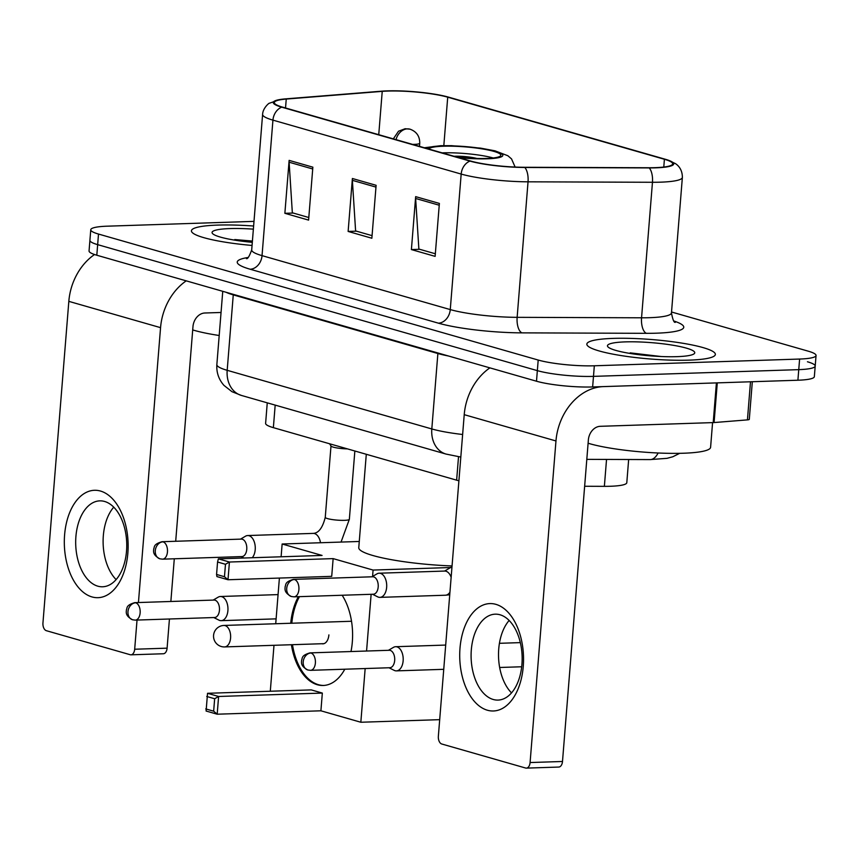 <?xml version="1.0" encoding="UTF-8"?>
<svg xmlns="http://www.w3.org/2000/svg" width="859" height="859" viewBox="0 0 859 859"><rect width="100%" height="100%" fill="white"/><g stroke="black" fill="none" stroke-linecap="round" stroke-linejoin="round"><path stroke-width="1.29" d="M458.91 480.772A40.298 6.099 -175.4 0 1 456.634 480.17L273.366 427.653A40.298 6.099 -175.4 0 1 265.614 423.358L267.256 402.85M628.659 459.511L626.802 482.694A40.298 6.099 -175.4 0 1 604.371 486.344L584.646 486.269M253.996 221.375L107.203 226.185A40.298 6.099 4.6 0 0 90.764 229.761L89.057 250.935A40.298 6.099 4.6 0 0 96.809 255.23L536.499 381.224A40.298 6.099 4.6 0 0 592.635 386.958L797.904 380.226A40.298 6.099 4.6 0 0 814.343 376.661L815.202 366.074A40.298 6.099 4.6 0 0 807.449 361.779M89.905 240.348A40.298 6.099 4.6 0 0 97.658 244.643L537.347 370.637A40.298 6.099 4.6 0 0 593.483 376.371L798.763 369.638A40.298 6.099 4.6 0 0 815.202 366.074A40.298 6.099 4.6 0 1 798.763 369.638L593.483 376.371A40.298 6.099 4.6 0 1 537.347 370.637L97.658 244.643A40.298 6.099 4.6 0 1 89.905 240.348M217.746 225.09A64.468 9.75 4.6 0 0 191.439 230.792A64.468 9.75 4.6 0 0 252.063 245.449A64.468 9.75 4.6 0 1 191.439 230.792A64.468 9.75 4.6 0 1 217.746 225.09A64.468 9.75 4.6 0 1 253.62 226.024A64.468 9.75 4.6 0 0 217.746 225.09M613.143 338.392A64.468 9.75 4.6 0 0 586.847 344.105A64.468 9.75 4.6 0 0 621.68 355.658A64.468 9.75 4.6 0 0 689.068 360.146A64.468 9.75 4.6 0 0 715.364 354.445A64.468 9.75 4.6 0 0 680.532 342.891A64.468 9.75 4.6 0 0 613.143 338.392A64.468 9.75 4.6 0 0 586.847 344.105A64.468 9.75 4.6 0 0 621.68 355.658A64.468 9.75 4.6 0 0 689.068 360.146A64.468 9.75 4.6 0 0 715.364 354.445A64.468 9.75 4.6 0 0 680.532 342.891A64.468 9.75 4.6 0 0 613.143 338.392M387.849 91.065A42.982 6.496 -175.4 0 1 447.722 97.174L664.404 159.269A42.982 6.496 -175.4 0 1 672.672 163.854A42.982 6.496 -175.4 0 1 648.749 167.741L524.334 167.28A42.982 6.496 -175.4 0 1 470.839 161.084L282.6 107.139A42.982 6.496 -175.4 0 1 274.332 102.554A42.982 6.496 -175.4 0 1 286.251 99.064L382.234 91.365A42.982 6.496 -175.4 0 1 387.849 91.065M387.216 90.882A44.056 6.668 4.6 0 0 381.46 91.194L285.478 98.882A44.056 6.668 4.6 0 0 280.077 99.515A44.056 6.668 4.6 0 0 281.741 107.171L469.98 161.105A44.056 6.668 4.6 0 0 524.806 167.473L649.221 167.924A44.056 6.668 4.6 0 0 667.497 159.924A44.056 6.668 4.6 0 0 665.274 159.248L448.591 97.153A44.056 6.668 4.6 0 0 387.216 90.882M90.764 229.761A40.298 6.099 4.6 0 0 98.506 234.056L538.196 360.05A40.298 6.099 4.6 0 0 594.331 365.784L799.611 359.051A40.298 6.099 4.6 0 0 816.05 355.486A40.298 6.099 4.6 0 0 808.298 351.191L671.534 312M312.859 167.172L308.596 220.108L284.866 213.311L289.129 160.375L312.859 167.172M439.378 203.433L435.126 256.369L411.397 249.572L415.659 196.636L439.378 203.433M376.113 185.308L371.861 238.244L348.131 231.436L352.394 178.5L376.113 185.308M348.131 231.436L356.442 231.168M372.065 235.645L355.605 230.931L352.373 180.336A10.748 8.493 -74 0 1 352.394 178.5M411.397 249.572L419.707 249.293M435.33 253.77L418.87 249.056L415.638 198.472A10.748 8.493 -74 0 1 415.659 196.636M284.866 213.311L293.177 213.043M308.8 217.52L292.339 212.796L289.118 162.211A10.748 8.493 -74 0 1 289.129 160.375M253.373 229.149A43.788 6.625 4.6 0 0 229.922 228.58A43.788 6.625 4.6 0 0 212.495 233.508A43.788 6.625 4.6 0 0 252.31 242.324M252.417 241.057L234.765 239.554M192.706 329.92A67.152 10.158 4.6 0 0 219.195 335.504M91.967 596.919A53.72 31.89 88.1 0 1 64.597 534.921A53.72 31.89 88.1 0 1 100.482 491.047A53.72 31.89 88.1 0 1 127.862 553.046A53.72 31.89 88.1 0 1 91.967 596.919M104.626 501.473A42.982 25.512 -91.9 0 0 99.805 500.861A42.982 25.512 -91.9 0 0 75.699 540.601A42.982 25.512 -91.9 0 0 97.808 586.171A42.982 25.512 -91.9 0 0 102.629 586.772A42.982 25.512 -91.9 0 0 126.735 547.043A42.982 25.512 -91.9 0 0 104.626 501.473M116.115 579.589A42.982 25.512 88.1 0 1 113.742 507.154M94.544 254.522A53.72 42.467 106 0 0 68.827 301.359L42.95 622.947A6.711 3.984 -91.9 0 0 46.375 630.699L130.192 654.719A6.711 3.984 -91.9 0 0 130.955 654.816A6.711 3.984 -91.9 0 0 134.68 649.232L167.097 648.169L169.438 618.995M186.22 280.85A53.72 42.467 106 0 0 160.558 327.655L138.439 602.546M137.032 620.058L134.68 649.232M170.855 601.483L174.291 558.779M175.698 541.267L192.974 326.592A13.433 10.619 -74 0 1 204.839 312.998L221.042 312.472M167.097 648.169A6.711 3.984 88.1 0 1 163.36 653.753L130.955 654.816M456.999 157.111A36.261 5.487 4.6 0 0 486.044 158.464A36.261 5.487 4.6 0 0 500.84 155.254A36.261 5.487 4.6 0 0 481.244 148.747A36.261 5.487 4.6 0 0 443.341 146.223A36.261 5.487 4.6 0 0 428.695 149.004M493.206 157.97A36.261 5.487 4.6 0 0 442.804 152.838A36.261 5.487 4.6 0 0 442.16 152.859M366.288 454.282L358.772 547.666A73.874 11.178 4.6 0 0 452.059 565.941M476.938 158.486A16.117 2.437 4.6 0 0 454.669 156.241A16.117 2.437 4.6 0 0 454.035 156.263M342.161 595.255A52.378 31.085 88.1 0 1 350.987 651.541M344.792 669.215A52.378 31.085 88.1 0 1 323.209 685.482A52.378 31.085 88.1 0 1 317.336 684.741A52.378 31.085 88.1 0 1 291.405 644.733M439.69 719.659L360.834 722.247L320.901 710.801L217.187 714.205L206.106 711.037L207.534 693.299L311.259 689.895L322.329 693.073L218.605 696.477L217.187 714.205L213.655 711.177L205.741 708.911M320.901 710.801L322.329 693.073M290.739 623.247A52.378 31.085 88.1 0 1 298.374 596.683M360.834 722.247L365.161 668.538M366.568 651.025L371.131 594.299M372.57 576.443L373.085 570.065L333.142 558.618L331.714 576.346L228 579.75L216.93 576.582L216.565 574.456L224.467 576.722L228 579.75L229.428 562.022L333.142 558.618M218.358 558.844L217.563 562.022L225.477 564.288L229.428 562.022L218.358 558.844L322.071 555.44L282.139 544.005L281.108 556.793M279.4 578.064L275.718 623.741M273.989 645.302L270.295 691.248M451.286 567.498L373.085 570.065M282.139 544.005L359.277 541.471M213.655 711.177L214.653 698.743L206.751 696.477M207.534 693.299L218.605 696.477L214.653 698.743M225.477 564.288L224.467 576.722M217.563 562.022L216.565 574.456M323.746 685.45A52.378 31.085 88.1 0 1 292.489 644.69M321.921 643.735A10.748 6.378 -91.9 0 0 322.92 643.831A10.748 6.378 -91.9 0 0 328.89 634.898M291.813 623.215A52.378 31.085 88.1 0 1 299.458 596.651M213.773 617.546L218.959 620.144A12.09 7.173 -91.9 0 0 219.818 620.488A12.09 7.173 -91.9 0 0 221.182 620.66A12.09 7.173 -91.9 0 0 227.903 610.62A12.09 7.173 -91.9 0 0 221.74 596.672A12.09 7.173 -91.9 0 0 220.387 596.5A12.09 7.173 -91.9 0 0 218.197 597.155L213.193 600.087M135.69 602.793A8.73 5.186 -91.9 0 1 140.178 612.048A8.73 5.186 -91.9 0 1 135.282 620.123L214.589 617.514A8.73 5.186 -91.9 0 0 219.442 610.266A8.73 5.186 -91.9 0 0 214.986 600.183A8.73 5.186 -91.9 0 0 214.009 600.065L134.713 602.664C125.661 605.284 127.411 608.097 126.413 609.793C126.359 612.016 124.856 615.667 132.597 619.779A8.73 6.904 106 0 1 127.98 611.619A8.73 6.904 -74 0 1 135.69 602.793A8.73 5.186 -91.9 0 0 134.713 602.664M389.009 667.765L394.195 670.364A12.09 7.173 -91.9 0 0 395.065 670.707A12.09 7.173 -91.9 0 0 396.418 670.879A12.09 7.173 -91.9 0 0 403.139 660.839A12.09 7.173 -91.9 0 0 396.987 646.881A12.09 7.173 -91.9 0 0 395.623 646.709A12.09 7.173 -91.9 0 0 393.443 647.375L388.44 650.306M310.937 653.012A8.73 5.186 -91.9 0 1 315.425 662.268A8.73 5.186 -91.9 0 1 310.529 670.331L389.825 667.733A8.73 5.186 -91.9 0 0 394.678 660.485A8.73 5.186 -91.9 0 0 390.233 650.403A8.73 5.186 -91.9 0 0 389.256 650.284L309.959 652.883C300.908 655.503 302.647 658.316 301.659 660.013C301.595 662.235 300.092 665.875 307.833 669.999A8.73 6.904 106 0 1 303.216 661.838A8.73 6.904 -74 0 1 310.937 653.012A8.73 5.186 -91.9 0 0 309.959 652.883M252.245 557.738A12.09 7.173 -91.9 0 0 255.209 549.663A12.09 7.173 -91.9 0 0 247.703 535.544A12.09 7.173 -91.9 0 0 245.513 536.199L240.509 539.141M163.006 541.836A8.73 5.186 -91.9 0 1 167.494 551.091A8.73 5.186 -91.9 0 1 162.598 559.166L241.905 556.568A8.73 5.186 -91.9 0 0 246.758 549.309A8.73 5.186 -91.9 0 0 242.302 539.237A8.73 5.186 -91.9 0 0 241.325 539.108L162.029 541.718C152.977 544.338 154.727 547.14 153.729 548.837C153.675 551.059 152.161 554.71 159.903 558.833A8.73 6.904 106 0 1 155.286 550.673A8.73 6.904 -74 0 1 163.006 541.836A8.73 5.186 -91.9 0 0 162.029 541.718M329.566 443.759L331.069 446.089A12.09 1.825 4.6 0 0 347.498 448.892M372.516 594.256L377.702 596.855A12.09 7.173 -91.9 0 0 379.925 597.37A12.09 7.173 -91.9 0 0 386.647 587.331A12.09 7.173 -91.9 0 0 379.13 573.211A12.09 7.173 -91.9 0 0 376.951 573.866L371.947 576.808M294.433 579.503A8.73 5.186 -91.9 0 1 298.932 588.759A8.73 5.186 -91.9 0 1 294.036 596.833L373.332 594.224A8.73 5.186 -91.9 0 0 378.185 586.976A8.73 5.186 -91.9 0 0 373.74 576.904A8.73 5.186 -91.9 0 0 372.763 576.776L293.456 579.374C284.404 581.994 286.154 584.807 285.167 586.504C285.102 588.726 283.599 592.377 291.341 596.5A8.73 6.904 106 0 1 286.723 588.34A8.73 6.904 -74 0 1 294.433 579.503A8.73 5.186 -91.9 0 0 293.456 579.374M487.375 710.221A53.72 31.89 88.1 0 1 459.994 648.223A53.72 31.89 88.1 0 1 495.89 604.349A53.72 31.89 88.1 0 1 523.26 666.359A53.72 31.89 88.1 0 1 487.375 710.221M500.024 614.776A42.982 25.512 -91.9 0 0 495.213 614.174A42.982 25.512 -91.9 0 0 471.108 653.903A42.982 25.512 -91.9 0 0 493.216 699.473A42.982 25.512 -91.9 0 0 498.027 700.085A42.982 25.512 -91.9 0 0 522.132 660.346A42.982 25.512 -91.9 0 0 500.024 614.776M511.524 692.891A42.982 25.512 88.1 0 1 509.14 620.456M716.406 382.899L603.437 386.604A53.72 42.467 106 0 0 555.966 440.957L530.089 762.545L562.495 761.482L588.372 439.894A13.433 10.619 -74 0 1 600.237 426.311L713.206 422.596L716.406 382.899A6.711 1.02 4.6 0 0 717.286 382.846L714.087 422.553A6.711 1.02 -175.4 0 1 713.206 422.596M489.888 367.867A53.72 42.467 106 0 0 464.225 414.672L438.358 736.249A6.711 3.984 -91.9 0 0 441.773 744.001L525.601 768.021A6.711 3.984 -91.9 0 0 526.352 768.118A6.711 3.984 -91.9 0 0 530.089 762.545M562.495 761.482A6.711 3.984 88.1 0 1 558.769 767.055L526.352 768.118M752.323 381.718L749.295 419.332A6.711 1.02 -175.4 0 1 747.437 419.879L714.087 422.553M588.104 443.233A67.152 10.158 4.6 0 0 683.195 453.241A67.152 10.158 4.6 0 0 710.597 447.292L712.573 422.617M625.331 341.882A43.788 6.625 4.6 0 0 607.893 346.811A43.788 6.625 4.6 0 0 676.892 356.657A43.788 6.625 4.6 0 0 694.158 353.758A43.788 6.625 4.6 0 0 674.004 345.415A43.788 6.625 4.6 0 0 625.331 341.882M661.28 356.539L630.173 352.866M275.181 405.115L273.366 427.653M458.523 456.72L456.634 480.17M606.54 459.425L604.371 486.344M658.123 452.994A26.865 12.015 90.2 0 1 650.199 459.586L586.804 459.361M96.809 255.23L98.506 234.056M797.904 380.226L799.611 359.051M592.635 386.958L594.331 365.784M536.499 381.224L538.196 360.05M460.821 457.063L446.014 454.067L241.4 395.43L231.962 391.683L223.931 385.358C218.723 379.42 216.361 372.495 216.855 364.592A53.72 8.128 4.6 0 0 227.184 370.315L233.261 294.884A53.72 8.128 -175.4 0 1 226.1 292.275M241.4 395.43A26.865 21.239 -74 0 1 227.184 370.315L431.809 428.952L437.875 353.521L233.261 294.884A6.711 5.304 106 0 0 233.283 294.336M446.014 454.067A26.865 21.239 -74 0 1 431.809 428.952A53.72 8.128 4.6 0 0 462.636 434.493M448.527 356.013A53.72 8.128 -175.4 0 1 437.875 353.521A6.711 5.304 106 0 0 437.897 352.974M447.722 97.174L443.824 145.622M673.875 321.008A67.152 10.158 -175.4 0 1 656.383 333.185A67.152 10.158 -175.4 0 1 646.408 333.324L521.982 332.863A67.152 10.158 -175.4 0 1 438.401 323.167L250.162 269.232A67.152 10.158 -175.4 0 1 248.026 257.496M649.221 167.924A13.433 6.002 90.2 0 1 652.464 182.28L641.555 317.798A53.72 8.128 4.6 0 0 649.544 317.69A53.72 8.128 4.6 0 0 671.459 312.934C672.737 319.623 674.014 322.759 675.281 322.35M469.98 161.105A13.433 10.619 106 0 0 461.176 174.066L272.937 120.131A13.433 10.619 -74 0 1 281.741 107.171M524.806 167.473A13.433 6.002 90.2 0 1 528.038 181.818A53.72 8.128 -175.4 0 1 461.176 174.066L450.266 309.584A53.72 8.128 4.6 0 0 517.139 317.336L641.555 317.798A13.433 6.002 -89.8 0 0 646.408 333.324M250.162 269.232A13.433 10.619 -74 0 0 262.038 255.638L272.937 120.131A53.72 8.128 -175.4 0 1 262.607 114.397L251.698 249.915A53.72 8.128 4.6 0 0 262.038 255.638L450.266 309.584A13.433 10.619 -74 0 1 438.401 323.167M667.497 159.924L675.228 163.511C676.634 164.294 682.411 168.235 682.368 177.416A53.72 8.128 -175.4 0 1 652.464 182.28L528.038 181.818L517.139 317.336A13.433 6.002 -89.8 0 0 521.982 332.863M664.404 159.269L663.782 167.054M382.234 91.365L378.744 134.691M286.251 99.064L285.532 107.976M375.974 187.101L352.373 180.336M312.708 168.976L289.118 162.211M439.239 205.226L415.638 198.472M160.558 327.655L68.827 301.359M458.727 157.605A38.279 5.788 4.6 0 0 487.225 158.797A38.279 5.788 4.6 0 0 495.482 151.334A38.279 5.788 4.6 0 0 442.149 145.88A38.279 5.788 4.6 0 0 426.966 148.51M351.524 621.261L223.909 625.449A10.748 6.378 88.1 0 1 225.112 625.599A10.748 6.378 88.1 0 1 230.588 638.001A10.748 6.378 88.1 0 1 224.618 646.924L323.907 643.659M393.336 138.868L398.512 131.223L405.126 128.732L410.065 129.194A13.433 10.619 106 0 0 407.434 128.871A13.433 10.619 -74 0 0 396.031 139.641M412.642 144.398A13.433 2.029 4.6 0 0 414.274 144.376A13.433 2.029 4.6 0 0 419.75 143.185L419.503 146.363M330.994 445.971L325.26 517.333A12.09 1.825 4.6 0 0 327.15 518.492A12.09 1.825 4.6 0 0 344.427 520.339A12.09 1.825 4.6 0 0 349.355 519.276L354.853 450.996M320.504 542.738A12.09 7.173 -91.9 0 0 314.083 533.46A12.09 7.173 -91.9 0 0 313.17 533.396L247.703 535.544M451.147 577.259A12.09 7.173 -91.9 0 0 445.51 571.128A12.09 7.173 -91.9 0 0 444.608 571.063L379.13 573.211M449.74 594.761L445.392 595.223A12.09 7.173 -91.9 0 0 449.944 592.195M555.966 440.957L464.225 414.672M747.437 419.879L750.498 381.783M679.673 453.337L672.737 456.784L667.024 458.33L650.199 459.586M216.855 364.592L222.749 291.319M280.077 99.515L269.254 103.284C269.522 102.672 262.811 107.901 262.607 114.397M816.05 355.486L815.202 366.074M682.368 177.416L671.459 312.934M251.698 249.915C249.368 256.315 247.607 259.203 246.426 258.602M515.132 167.065L511.534 158.904L507.852 155.737L495.052 150.84L480.686 148.145L451.576 145.676L440.646 145.697L424.357 147.759M223.909 625.449A10.748 10.748 0 0 0 221.3 646.516A10.748 10.748 0 0 0 224.618 646.924M276.115 618.856L221.182 620.66M410.065 129.194C416.551 131.567 419.783 136.237 419.75 143.185M278.069 594.6L220.387 596.5M135.282 620.123L132.597 619.779M521.692 666.767L499.659 667.486M443.738 669.322L396.418 670.879M520.329 642.618L499.433 643.305M445.692 645.066L395.623 646.709M310.529 670.331L307.833 669.999M325.26 517.333C322.63 527.823 318.592 533.181 313.17 533.396M341.044 542.072L349.355 519.276M241.089 556.589L243.902 558.006M162.598 559.166L159.903 558.833M451.995 566.704L444.608 571.063M445.392 595.223L379.925 597.37M294.036 596.833L291.341 596.5"/></g></svg>
